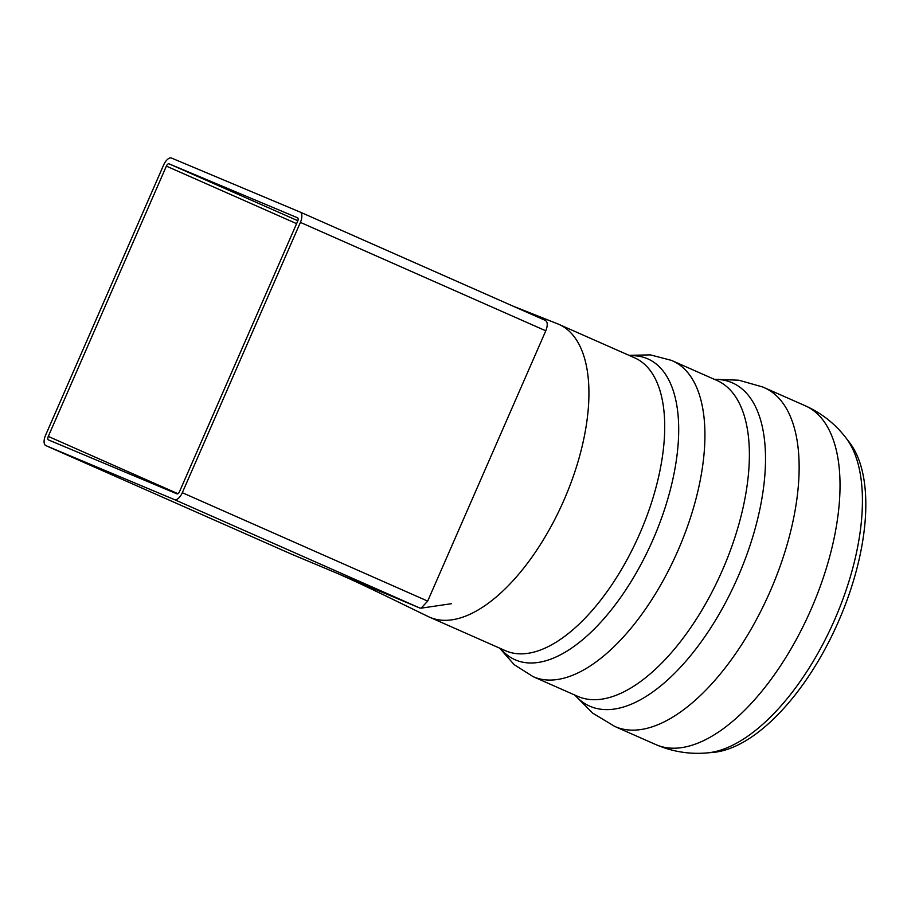 <?xml version="1.0" encoding="UTF-8"?>
<svg xmlns="http://www.w3.org/2000/svg" width="911" height="911" viewBox="0 0 911 911"><rect width="100%" height="100%" fill="white"/><g stroke="black" fill="none" stroke-linecap="round" stroke-linejoin="round"><path stroke-width="1.37" d="M805.347 405.805A185.149 87.49 -66.2 0 1 811.2 609.049A185.149 87.49 -66.2 0 1 655.692 744.526C672.181 751.643 689.251 754.445 706.89 752.93L712.903 752.429A174.821 82.605 -66.2 0 0 838.587 621.245A174.821 82.605 -66.2 0 0 849.701 442.769L846.034 437.997C835.273 423.934 821.711 413.195 805.347 405.805L762.723 386.993L738.832 380.217L714.19 379.261M512.506 305.902L557.68 323.86A160.051 75.624 113.8 0 1 558.933 324.384A160.051 75.624 113.8 0 1 568.475 330.534A160.051 75.624 113.8 0 1 573.759 475.041A160.051 75.624 113.8 0 1 563.989 500.071A160.051 75.624 113.8 0 1 553.068 522.72A160.051 75.624 113.8 0 1 442.792 620.266A160.051 75.624 113.8 0 1 429.571 617.18A160.051 75.624 113.8 0 1 428.398 616.633C399.565 602.775 362.362 584.088 334.166 572.051L291.269 554.047L45.846 445.616A9.417 4.453 113.8 0 1 45.55 435.276L163.65 164.971A9.417 4.453 113.8 0 1 171.519 158.07L300.061 212.047A9.417 4.453 113.8 0 1 300.095 212.058A9.417 4.453 113.8 0 1 300.391 222.398L182.302 492.703A9.417 4.453 113.8 0 1 174.422 499.604L419.812 608.024L334.166 572.051M297.544 217.797A3.143 1.48 113.8 0 1 297.555 217.797A3.143 1.48 113.8 0 1 297.658 221.248L179.558 491.553A3.143 1.48 113.8 0 1 176.939 493.853L48.397 439.876A3.143 1.48 113.8 0 1 48.385 439.876A3.143 1.48 113.8 0 1 48.283 436.426L166.383 166.121A3.143 1.48 113.8 0 1 169.002 163.821L297.544 217.797M291.269 554.047L45.88 445.627A9.417 4.453 113.8 0 1 45.846 445.616M45.88 445.627L174.422 499.604M300.391 222.398L545.78 330.807C547.83 325.466 547.716 322.016 545.45 320.456L300.095 212.058M545.78 330.807L427.68 601.112L421.121 608.161L419.812 608.024M706.89 752.93A177.804 84.017 -66.2 0 0 834.727 619.514A177.804 84.017 -66.2 0 0 846.034 437.997M655.692 744.526L614.811 726.466A185.149 87.49 -66.2 0 0 770.319 590.977A185.149 87.49 -66.2 0 0 764.454 387.744M574.978 695.139A176.666 83.482 -66.2 0 0 729.643 594.667A176.666 83.482 -66.2 0 0 731.761 382.574A176.666 83.482 -66.2 0 0 714.486 379.386M499.604 648.12L514.237 664.7L533.094 676.634L577.551 696.277A172.6 81.557 -66.2 0 0 722.514 569.979A172.6 81.557 -66.2 0 0 717.059 380.525L671.327 360.335L650.397 354.891L628.966 355.324M533.094 676.634A172.6 81.557 -66.2 0 0 678.057 550.346A172.6 81.557 -66.2 0 0 672.603 360.881M500.515 648.518A164.413 77.697 -66.2 0 0 644.726 557.19A164.413 77.697 -66.2 0 0 647.288 358.649A164.413 77.697 -66.2 0 0 629.877 355.723M429.571 617.18L505.377 650.67A160.051 75.624 -66.2 0 0 639.795 533.561A160.051 75.624 -66.2 0 0 634.739 357.875L558.933 324.384M169.002 163.821L297.851 220.747M48.283 436.426L177.907 493.694M296.599 223.65L166.383 166.121M545.45 320.456L300.129 212.069M427.68 601.112L182.302 492.703M574.693 695.013L592.731 713.165L614.811 726.466M421.121 608.161L451.503 603.686"/></g></svg>
